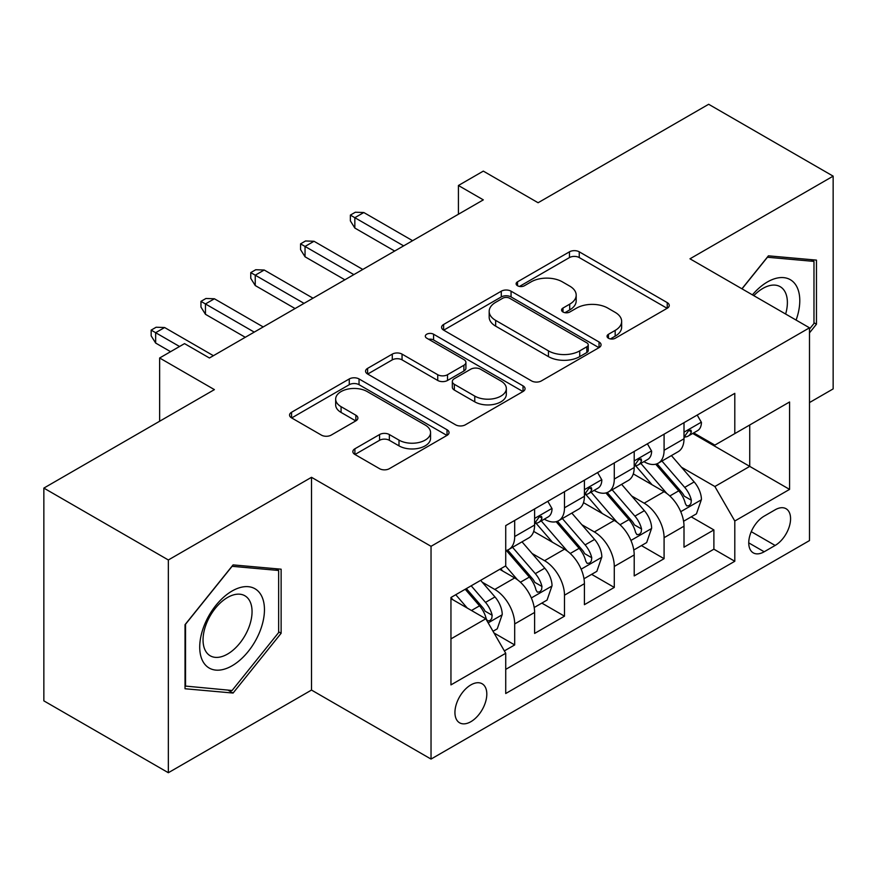 <?xml version="1.0" encoding="UTF-8"?>
<svg xmlns="http://www.w3.org/2000/svg" width="877" height="877" viewBox="0 0 877 877"><rect width="100%" height="100%" fill="white"/><g stroke="black" fill="none" stroke-linecap="round" stroke-linejoin="round"><path stroke-width="1.32" d="M608.452 338.237A4.834 2.795 0 0 0 615.292 338.237L667.233 308.255A6.917 3.99 0 0 0 669.25 305.437A6.917 3.99 0 0 0 667.233 302.609L579.248 251.82A6.917 3.99 0 0 0 569.469 251.82L517.54 281.802A4.834 2.795 0 0 0 516.115 283.775A4.834 2.795 0 0 0 517.54 285.749A4.834 2.795 0 0 0 524.38 285.749L531.1 281.868A22.122 12.771 0 0 1 562.387 281.868L569.71 286.099A22.122 12.771 0 0 1 576.189 295.132A22.122 12.771 0 0 1 569.71 304.166L562.99 308.046A4.834 2.795 0 0 0 561.576 310.019A4.834 2.795 0 0 0 562.99 311.993A4.834 2.795 0 0 0 569.831 311.993L576.562 308.112A22.122 12.771 0 0 1 607.838 308.112L615.172 312.355A22.122 12.771 0 0 1 621.65 321.377A22.122 12.771 0 0 1 615.172 330.41L608.452 334.29A4.834 2.795 0 0 0 607.037 336.264A4.834 2.795 0 0 0 608.452 338.237L608.452 334.29M470.872 721.694A22.539 13.012 120 0 0 485.595 701.841A22.539 13.012 120 0 0 482.142 683.775A22.539 13.012 120 0 0 470.872 684.893A22.539 13.012 120 0 0 456.15 704.757A22.539 13.012 120 0 0 459.603 722.812A22.539 13.012 120 0 0 470.872 721.694M354.889 448.794A6.917 3.99 0 0 0 352.861 451.622A6.917 3.99 0 0 0 354.889 454.439L379.566 468.691A6.917 3.99 0 0 0 389.344 468.691L447.029 435.387A6.917 3.99 0 0 0 449.046 432.569A6.917 3.99 0 0 0 447.029 429.752L359.044 378.952A6.917 3.99 0 0 0 349.265 378.952L291.581 412.256A6.917 3.99 0 0 0 289.563 415.073A6.917 3.99 0 0 0 291.581 417.89L321.399 435.113A6.917 3.99 0 0 0 331.177 435.113L355.865 420.861A6.917 3.99 0 0 0 357.893 418.033A6.917 3.99 0 0 0 355.865 415.216L341.076 406.676A18.494 10.677 0 0 1 335.661 399.134A18.494 10.677 0 0 1 347.073 389.267A18.494 10.677 0 0 1 367.233 391.58L425.148 425.016A18.494 10.677 0 0 1 430.563 432.569A18.494 10.677 0 0 1 419.151 442.436A18.494 10.677 0 0 1 399.002 440.122L389.344 434.543A6.917 3.99 0 0 0 379.566 434.543L354.889 448.794L354.889 454.439M809.493 402.565L833.15 388.906L833.15 176.145L708.66 104.275L538.094 202.74L483.315 171.114L458.419 185.496L483.315 199.868L209.428 357.991L184.532 343.62L159.636 357.991L159.636 421.245M168.34 559.975L168.34 772.725L311.51 690.067L311.51 477.307L168.34 559.975L43.85 488.094L214.405 389.618L159.636 357.991M311.51 477.307L431.035 546.316L809.493 327.812L809.493 540.572L431.035 759.076L431.035 546.316M833.15 176.145L689.98 258.803L809.493 327.812M531.583 380.925A6.917 3.99 0 0 0 541.361 380.925L599.046 347.621A6.917 3.99 0 0 0 601.063 344.804A6.917 3.99 0 0 0 599.046 341.986L511.061 291.186A6.917 3.99 0 0 0 501.282 291.186L443.609 324.479A6.917 3.99 0 0 0 441.58 327.307A6.917 3.99 0 0 0 443.609 330.125L531.583 380.925M428.678 339.289A4.834 2.795 0 0 1 433.578 339.969L433.578 334.225L523.032 385.869A6.917 3.99 0 0 1 525.06 388.686A6.917 3.99 0 0 1 523.032 391.504L465.358 424.808A6.917 3.99 0 0 1 455.58 424.808L367.595 374.008L367.595 368.373A6.917 3.99 0 0 0 365.566 371.19A6.917 3.99 0 0 0 367.595 374.008M367.595 368.373L392.282 354.122A6.917 3.99 0 0 1 402.05 354.122L437.733 374.72A6.917 3.99 0 0 0 447.511 374.72L463.889 365.26A6.917 3.99 0 0 0 465.917 362.442A6.917 3.99 0 0 0 463.889 359.614L426.737 338.171A4.834 2.795 0 0 1 425.323 336.198A4.834 2.795 0 0 1 428.305 333.611A4.834 2.795 0 0 1 433.578 334.225M168.34 772.725L43.85 700.855L43.85 488.094M504.363 650.898L514.689 644.935L494.025 632.997M482.273 582.218L494.771 589.443A28.174 16.268 60 0 1 514.689 623.942L534.608 612.442L534.608 633.435L564.492 616.18L541.833 603.102M532.065 553.475L544.573 560.688A28.174 16.268 60 0 1 564.492 595.187L584.411 583.687L584.411 604.681L614.284 587.426L591.624 574.347M581.868 524.72L594.365 531.944A28.174 16.268 60 0 1 614.284 566.443L634.203 554.944L634.203 575.926L664.086 558.682L664.086 537.689A28.174 16.268 -120 0 0 644.167 503.19L631.659 495.965M641.427 545.593L664.086 558.682M534.608 612.442A28.174 16.268 -120 0 0 514.689 577.943L499.747 569.316M584.411 583.687A28.174 16.268 -120 0 0 564.492 549.188L533.687 531.407M634.203 554.944A28.174 16.268 -120 0 0 614.284 520.445L583.49 502.664M775.136 509.8L764.185 516.125A21.826 12.607 120 0 0 749.923 535.365A21.826 12.607 120 0 0 753.266 552.861A21.826 12.607 120 0 0 764.185 551.776L775.136 545.45A21.826 12.607 120 0 0 789.399 526.211A21.826 12.607 120 0 0 786.055 508.726A21.826 12.607 120 0 0 775.136 509.8M450.953 638.894L485.803 618.767L505.722 653.266L505.722 693.521L734.794 561.269L734.794 521.015L714.876 486.516L681.462 467.222M505.722 653.266L450.953 684.893L450.953 597.489L505.722 565.862L505.722 525.608L734.794 393.356L734.794 433.611L789.574 401.984L789.574 489.388L734.794 521.015M544.31 519.14L544.573 519.294A28.174 16.268 60 0 0 558.66 520.686L578.579 509.186A28.174 16.268 -120 0 0 584.411 496.283L584.411 480.19M594.113 490.386L594.365 490.539A28.174 16.268 60 0 0 608.452 491.931L628.37 480.432A28.174 16.268 -120 0 0 634.203 467.54L634.203 451.436M505.722 669.37L713.889 549.188L713.889 529.927L684.005 547.182L684.005 526.189A28.174 16.268 -120 0 0 664.086 491.69L633.293 473.909M643.904 461.642L644.167 461.784A28.174 16.268 -120 0 0 658.254 463.188A28.174 16.268 -120 0 0 664.086 450.285L664.086 434.181M658.254 463.188L678.173 451.688A28.174 16.268 -120 0 0 684.005 438.785L684.005 422.681M514.689 520.434L514.689 536.538A28.174 16.268 60 0 1 508.857 549.43A28.174 16.268 60 0 1 505.722 550.57M508.857 549.43L528.776 537.93A28.174 16.268 -120 0 0 534.608 525.038L534.608 508.934M564.492 491.69L564.492 507.794A28.174 16.268 60 0 1 558.66 520.686M614.284 462.935L614.284 479.039A28.174 16.268 60 0 1 608.452 491.931M614.284 566.443L614.284 587.426M564.492 595.187L564.492 616.18M514.689 623.942L514.689 644.935M485.803 618.767L450.953 598.64M714.876 486.516L749.736 466.389L749.736 424.983L789.574 401.984M692.709 433.457L789.574 489.388M693.707 432.887L714.876 445.11L734.794 433.611M311.51 690.067L431.035 759.076M458.419 185.496L458.419 214.24M691.229 516.849L713.889 529.927M713.889 549.188L734.794 561.269M809.493 332.865L816.465 324.194L816.465 260.118L768.416 255.832L741.92 288.796M185.025 688.752L233.085 693.049L281.133 633.271L281.133 569.195L233.085 564.898L185.025 624.676L185.025 688.752M813.977 322.758L816.465 324.194M278.645 631.824L281.133 633.271M228.009 690.111L233.085 693.049M610.381 338.928L615.172 336.165A22.122 12.771 0 0 0 621.65 327.132L621.65 321.377M576.189 295.132L576.189 300.888A22.122 12.771 0 0 1 569.71 309.921L564.931 312.683M667.134 308.309L579.248 257.564A6.917 3.99 0 0 0 569.469 257.564L519.469 286.439M598.947 347.676L511.061 296.93A6.917 3.99 0 0 0 501.282 296.93L443.696 330.18M586.823 346.777A4.834 2.795 0 0 0 588.237 344.804A4.834 2.795 0 0 0 586.823 342.83L509.592 298.235A4.834 2.795 0 0 0 502.751 298.235L495.658 302.335A22.122 12.771 0 0 0 489.18 311.357A22.122 12.771 0 0 0 495.658 320.39L548.454 350.866A22.122 12.771 0 0 0 579.73 350.866L586.823 346.777L586.823 352.532A4.834 2.795 0 0 0 588.237 350.559L588.237 344.804M489.18 311.357L489.18 317.112A22.122 12.771 0 0 0 495.658 326.145L495.658 320.39M586.823 352.532L579.73 356.621A22.122 12.771 0 0 1 548.454 356.621L495.658 326.145M367.682 374.062L392.282 359.866L392.282 354.122M465.917 362.442L465.917 368.187A6.917 3.99 0 0 1 463.889 371.015L447.511 380.465A6.917 3.99 0 0 1 437.733 380.465L402.05 359.866A6.917 3.99 0 0 0 392.282 359.866M433.578 339.969L522.944 391.559M474.764 396.097A18.494 10.677 0 0 0 494.913 398.41A18.494 10.677 0 0 0 506.336 388.544A18.494 10.677 0 0 0 500.92 381.002L480.508 369.217A6.917 3.99 0 0 0 470.73 369.217L454.352 378.667A6.917 3.99 0 0 0 452.335 381.495A6.917 3.99 0 0 0 454.352 384.312L474.764 396.097L474.764 401.841A18.494 10.677 0 0 0 494.913 404.154A18.494 10.677 0 0 0 506.336 394.299L506.336 388.544M452.335 381.495L452.335 387.239A6.917 3.99 0 0 0 454.352 390.068L454.352 384.312M474.764 401.841L454.352 390.068M430.563 432.569L430.563 438.325A18.494 10.677 0 0 1 419.151 448.18A18.494 10.677 0 0 1 399.002 445.867L389.344 440.298A6.917 3.99 0 0 0 379.566 440.298L354.977 454.494M335.661 399.134L335.661 404.878A18.494 10.677 0 0 0 341.076 412.431L341.076 406.676M355.766 420.916L341.076 412.431M446.93 435.441L359.044 384.696A6.917 3.99 0 0 0 349.265 384.696L291.679 417.945M683.589 521.256L696.459 513.823L701.436 499.452A18.658 10.776 -120 0 0 694.167 481.922L671.409 455.58M666.849 493.51L640.846 463.407M652.049 484.74L636.965 467.266A44.716 25.817 -120 0 0 635.573 465.709M655.711 464.196L678.732 490.835A18.658 10.776 60 0 1 685.375 503.694L686.735 505.908L689.256 505.558L690.944 503.508L691.361 500.252A18.658 10.776 -120 0 0 684.707 487.393L661.949 461.05M657.07 463.758L681.791 492.392A9.504 5.492 60 0 1 684.192 496.108L691.361 500.252M697.204 415.062L701.436 422.396A18.658 10.776 60 0 1 697.566 430.651L688.105 436.121A18.658 10.776 -120 0 0 691.361 431.824L690.966 430.168L688.631 430.629L685.375 435.266A18.658 10.776 60 0 1 684.005 437.93M684.63 436.987L684.707 436.987A18.658 10.776 -120 0 0 688.105 436.121M403.639 245.867L354.834 217.693L354.834 228.042L350.362 220.861L350.362 215.106L354.834 217.693L363.802 212.519L412.607 240.693M354.834 228.042L394.672 251.041M350.362 215.106L355.338 212.234L363.802 212.519M796.108 320.072A45.779 26.431 120 0 0 767.419 281.955A45.779 26.431 120 0 0 752.422 294.858M785.639 314.043A34.663 20.007 120 0 0 780.201 286.691A34.663 20.007 120 0 0 762.88 288.412A34.663 20.007 120 0 0 753.803 295.659M742.019 288.851L767.419 257.246L813.977 261.401L813.977 323.492L809.493 329.061M810.896 259.625L813.977 261.401M260.118 630.903A45.779 26.431 120 0 0 248.268 586.68A45.779 26.431 120 0 0 204.056 625.893A45.779 26.431 120 0 0 215.906 670.116A45.779 26.431 120 0 0 260.118 630.903M248.772 627.669A34.663 20.007 120 0 0 244.88 595.768A34.663 20.007 120 0 0 206.325 623.887A34.663 20.007 120 0 0 210.217 655.788A34.663 20.007 120 0 0 248.772 627.669M185.529 686.318L185.529 624.238L232.087 566.312L278.645 570.478L278.645 632.558L232.087 690.484L185.025 686.033M275.564 568.691L278.645 570.478M633.786 550.011L646.656 542.578L651.633 528.206A18.658 10.776 -120 0 0 644.365 510.677L621.618 484.334M617.057 522.264L591.054 492.15M602.258 513.494L587.162 496.02A44.716 25.817 -120 0 0 585.781 494.464M605.919 492.951L628.93 519.59A18.658 10.776 60 0 1 635.584 532.449L636.943 534.663L639.465 534.301L641.153 532.251L641.558 528.995A18.658 10.776 -120 0 0 634.904 516.136L612.157 489.794M607.268 492.512L631.999 521.146A9.504 5.492 60 0 1 634.389 524.863L641.558 528.995M583.994 578.754L596.853 571.333L601.83 556.95A18.658 10.776 -120 0 0 594.573 539.432L571.815 513.089M567.255 551.008L541.252 520.905M552.455 542.249L537.371 524.775A44.716 25.817 -120 0 0 535.979 523.218M556.117 521.694L579.127 548.344A18.658 10.776 60 0 1 585.781 561.203L587.141 563.407L589.662 563.056L591.35 561.006L591.756 557.75A18.658 10.776 -120 0 0 585.102 544.891L562.354 518.548M557.476 521.267L582.196 549.89A9.504 5.492 60 0 1 584.597 553.606L591.756 557.75M534.192 607.509L547.062 600.076L552.039 585.704A18.658 10.776 -120 0 0 544.77 568.175L522.012 541.833M517.463 579.763L505.547 565.972M502.664 570.993L500.723 568.756M506.314 550.449L529.335 577.088A18.658 10.776 60 0 1 535.99 589.947L537.349 592.161L539.87 591.811L541.558 589.75L541.964 586.494A18.658 10.776 -120 0 0 535.31 573.646L512.552 547.303M507.673 550.011L532.405 578.645A9.504 5.492 60 0 1 534.795 582.361L541.964 586.494M493.027 631.276L497.259 628.831L502.236 614.448A18.658 10.776 -120 0 0 494.968 596.93L480.651 580.344M467.277 608.068L455.744 594.716M452.861 599.747L450.953 597.533M465.205 589.256L479.533 605.843A18.658 10.776 60 0 1 486.187 618.702L487.546 620.916L490.068 620.554L491.756 618.504L492.161 615.248A18.658 10.776 -120 0 0 485.507 602.389L471.19 585.803M466.367 588.588L482.602 607.388A9.504 5.492 60 0 1 485.003 611.116L492.161 615.248M647.401 443.817L651.633 451.151A18.658 10.776 60 0 1 647.774 459.405L638.313 464.865A18.658 10.776 -120 0 0 641.558 460.568L641.164 458.912L638.829 459.384L635.584 464.021A18.658 10.776 60 0 1 634.203 466.674M634.827 465.742L634.904 465.742A18.658 10.776 -120 0 0 638.313 464.865M353.848 274.622L305.043 246.448L305.043 256.797L300.559 249.605L300.559 243.861L305.043 246.448L314.01 241.274L362.804 269.447M305.043 256.797L344.88 279.796M300.559 243.861L305.536 240.978L314.01 241.274M597.61 472.571L601.83 479.894A18.658 10.776 60 0 1 597.971 488.16L588.511 493.619A18.658 10.776 -120 0 0 591.756 489.322L591.372 487.667L589.037 488.127L585.781 492.775A18.658 10.776 60 0 1 584.411 495.428M585.036 494.496L585.102 494.496A18.658 10.776 -120 0 0 588.511 493.619M304.045 303.365L255.24 275.192L255.24 285.54L250.756 278.36L250.756 272.604L255.24 275.192L264.207 270.017L313.012 298.191M255.24 285.54L295.078 308.551M250.756 272.604L255.744 269.732L264.207 270.017M547.807 501.315L552.039 508.649A18.658 10.776 60 0 1 548.18 516.904L538.708 522.374A18.658 10.776 -120 0 0 541.964 518.066L541.569 516.41L539.234 516.882L535.99 521.519A18.658 10.776 60 0 1 534.608 524.172M535.233 523.24L535.31 523.24A18.658 10.776 -120 0 0 538.708 522.374M254.242 332.12L205.448 303.946L205.448 314.295L200.965 307.103L200.965 301.359L205.448 303.946L214.405 298.772L263.21 326.946M205.448 314.295L245.286 337.294M200.965 301.359L205.942 298.487L214.405 298.772M179.544 346.492L155.646 332.701L155.646 343.05L151.162 335.858L151.162 330.114L155.646 332.701L164.613 327.527L213.407 355.7M155.646 343.05L170.587 351.677M151.162 330.114L156.15 327.231L164.613 327.527M494.771 589.443L514.689 577.943M544.573 560.688L564.492 549.188M594.365 531.944L614.284 520.445M644.167 503.19L664.086 491.69M664.086 450.285L684.005 438.785M514.689 536.538L534.608 525.038M564.492 507.794L584.411 496.283M614.284 479.039L634.203 467.54M664.086 537.689L684.005 526.189M751.26 531.67L775.136 545.45M748.739 542.863L764.185 551.776M615.172 336.165L615.172 330.41M562.99 311.993L562.99 308.046M569.71 309.921L569.71 304.166M517.54 285.749L517.54 281.802M569.469 257.564L569.469 251.82M579.248 257.564L579.248 251.82M667.233 308.255L667.233 302.609M443.609 330.125L443.609 324.479M501.282 296.93L501.282 291.186M511.061 296.93L511.061 291.186M599.046 347.621L599.046 341.986M548.454 356.621L548.454 350.866M579.73 356.621L579.73 350.866M402.05 359.866L402.05 354.122M437.733 380.465L437.733 374.72M447.511 380.465L447.511 374.72M463.889 371.015L463.889 365.26M523.032 391.504L523.032 385.869M379.566 440.298L379.566 434.543M389.344 440.298L389.344 434.543M399.002 445.867L399.002 440.122M355.865 420.861L355.865 415.216M291.581 417.89L291.581 412.256M349.265 384.696L349.265 378.952M359.044 384.696L359.044 378.952M447.029 435.387L447.029 429.752M680.738 511.686L701.315 499.813M684.707 487.393L694.167 481.922M669.831 495.976L678.732 490.835M701.315 422.188L684.005 432.175M688.949 430.432L691.361 431.824M630.947 540.44L651.512 528.557M634.904 516.136L644.365 510.677M620.028 524.731L628.93 519.59M581.144 569.184L601.71 557.312M585.102 544.891L594.573 539.432M570.225 553.486L579.127 548.344M531.341 597.939L551.918 586.066M535.31 573.646L544.77 568.175M520.434 582.229L529.335 577.088M488.171 622.867L502.115 614.81M485.507 602.389L494.968 596.93M471.475 610.491L479.533 605.843M651.512 450.931L634.203 460.929M639.147 459.175L641.558 460.568M601.71 479.686L584.411 489.673M589.355 487.93L591.756 489.322M551.918 508.441L534.608 518.428M539.552 516.685L541.964 518.066"/></g></svg>
